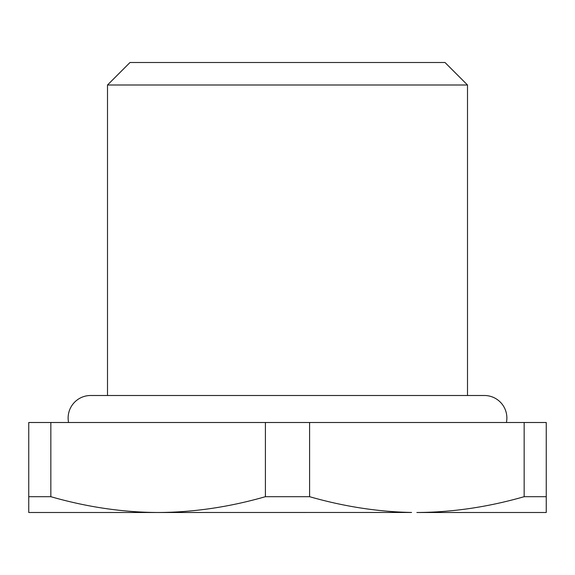 <?xml version="1.0" encoding="UTF-8"?>
<svg xmlns="http://www.w3.org/2000/svg" width="575" height="575" viewBox="0 0 575 575"><rect width="100%" height="100%" fill="white"/><g stroke="black" fill="none" stroke-linecap="round" stroke-linejoin="round"><path stroke-width="0.86" d="M287.5 84.999L467.497 84.999L445 62.502L130 62.502L107.503 84.999L287.5 84.999M287.5 422.503L265.406 422.503L265.406 496.692L309.594 496.692L309.594 422.503L287.5 422.503M309.594 422.503L524.156 422.503L524.156 496.692C487.981 507.078 452.223 512.347 416.875 512.497L546.25 512.497L546.25 496.692L524.156 496.692M265.406 496.692C229.231 507.078 193.473 512.347 158.125 512.497L28.75 512.497L28.75 422.503L50.844 422.503L50.844 496.692C87.019 507.078 122.777 512.347 158.125 512.497L411.585 512.462C377.976 511.8 343.979 506.546 309.594 496.692M524.156 422.503L546.25 422.503L546.25 496.692M50.844 496.692L28.75 496.692M50.844 422.503L265.406 422.503M506.417 422.503A22.497 22.497 0 0 0 484.373 395.499L90.627 395.499A22.497 22.497 0 0 0 68.583 422.503M467.497 395.499L467.497 84.999M107.503 395.499L107.503 84.999"/></g></svg>
